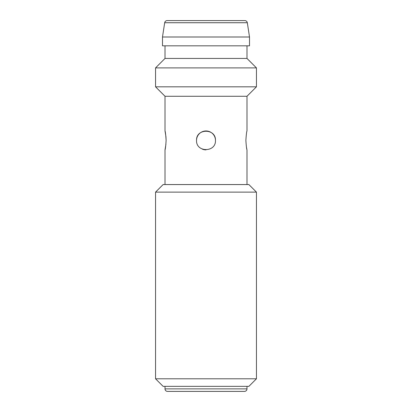 <?xml version="1.0" encoding="UTF-8"?>
<svg xmlns="http://www.w3.org/2000/svg" width="412" height="412" viewBox="0 0 412 412"><rect width="100%" height="100%" fill="white"/><g stroke="black" fill="none" stroke-linecap="round" stroke-linejoin="round"><path stroke-width="0.62" d="M196.539 140.415C195.952 128.204 216.043 128.22 215.461 140.415A9.461 9.461 0 0 0 206 130.959A9.461 9.461 0 0 0 196.539 140.415C195.968 152.641 216.048 152.595 215.461 140.415M165.938 136.645L165.011 130.959C165.377 131.521 165.742 134.673 166.118 140.415L165.954 136.789M246.989 184.561L246.989 149.875C246.628 149.319 246.258 146.167 245.882 140.415C246.252 134.678 246.623 131.526 246.989 130.959L246.989 96.274L256.449 86.814L155.551 86.814L165.011 96.274L246.989 96.274M249.512 36.998L247.318 22.737A2.524 2.524 0 0 0 244.826 20.6L167.174 20.6A2.524 2.524 0 0 0 164.682 22.737L162.488 36.998L162.488 45.825L249.512 45.825L249.512 36.998L162.488 36.998M165.011 45.825L165.011 58.437L246.989 58.437L256.449 67.898L155.551 67.898L155.551 86.814M165.011 58.437L155.551 67.898M246.989 45.825L246.989 58.437M256.449 67.898L256.449 86.814M165.011 96.274L165.011 130.959M166.118 140.415C165.748 146.157 165.377 149.309 165.011 149.875L165.011 184.561M256.449 378.788L248.884 386.353L163.116 386.353L155.551 378.788L256.449 378.788L256.449 192.126L155.551 192.126L163.116 184.561L248.884 184.561L256.449 192.126M165.011 386.353L165.011 388.877A2.524 2.524 0 0 0 167.535 391.4L244.465 391.4L167.535 391.4M246.989 386.353L246.989 388.877A2.524 2.524 0 0 1 244.465 391.4M155.551 378.788L155.551 192.126M246.443 147.105L246.84 149.201M165.011 149.875L165.923 144.288M202.374 149.154A9.461 9.461 0 0 0 206.005 149.875M247.318 22.737L164.682 22.737M165.011 388.877L246.989 388.877"/></g></svg>
